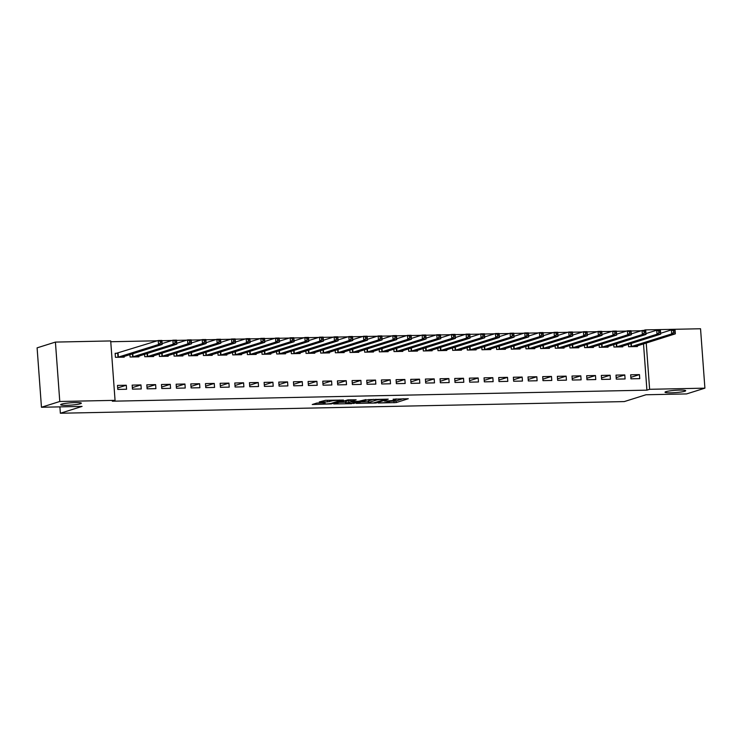 <?xml version="1.0" encoding="UTF-8"?>
<svg xmlns="http://www.w3.org/2000/svg" width="742" height="742" viewBox="0 0 742 742"><rect width="100%" height="100%" fill="white"/><g stroke="black" fill="none" stroke-linecap="round" stroke-linejoin="round"><path stroke-width="1.11" d="M378.235 403.008L396.172 402.581L408.304 398.723L393.139 399.196A5.092 0.566 175.8 0 1 396.08 399.493A5.092 0.566 175.8 0 1 395.616 399.771L394.614 400.086A5.092 0.566 175.8 0 1 387.88 400.856L384.43 401.06L386.944 401.144A5.092 0.566 175.8 0 1 389.893 401.441A5.092 0.566 175.8 0 1 389.42 401.719L388.418 402.034A5.092 0.566 175.8 0 1 381.685 402.804L378.235 403.008M80.386 403.75A10.369 1.159 175.8 0 0 81.342 403.184A10.369 1.159 175.8 0 0 73.18 402.656A10.369 1.159 175.8 0 0 61.614 404.14A10.369 1.159 175.8 0 0 60.659 404.705A10.369 1.159 175.8 0 0 68.82 405.243A10.369 1.159 175.8 0 0 80.386 403.75M684.745 391.266A10.369 1.159 175.8 0 0 685.701 390.7A10.369 1.159 175.8 0 0 677.539 390.171A10.369 1.159 175.8 0 0 665.982 391.655A10.369 1.159 175.8 0 0 665.018 392.221A10.369 1.159 175.8 0 0 673.179 392.75A10.369 1.159 175.8 0 0 684.745 391.266M316.945 403.036L312.252 404.511L331.34 403.917L343.472 400.059L325.571 400.318L319.255 401.923L327.445 401.867L331.563 400.995A4.257 0.473 175.8 0 1 336.312 400.383A4.257 0.473 175.8 0 1 339.65 400.606A4.257 0.473 175.8 0 1 339.261 400.838L331.368 403.314A4.257 0.473 175.8 0 1 326.628 403.926A4.257 0.473 175.8 0 1 323.28 403.713A4.257 0.473 175.8 0 1 323.67 403.481L325.135 402.98L324.217 402.887L316.945 403.036M115.056 400.346L59.777 401.487L55.418 342.09L110.697 340.94L115.056 400.346L112.339 401.199L646.913 390.153L649.621 389.3L646.226 342.999M643.416 330.478L645.262 329.893L700.541 328.752L704.9 388.159L686.582 393.919L645.967 394.763L624.263 401.589L60.362 413.248L82.074 406.412L41.459 407.256L59.777 401.487M704.9 388.159L649.621 389.3M356.234 403.407L376.092 402.999L388.233 399.14L368.217 399.632L356.234 403.407M351.615 403.694L333.705 403.954L347.952 399.855L356.132 399.799L351.124 401.413L351.903 401.598L358.831 401.255L366.01 399.567L353.721 403.462L351.578 403.24M59.898 406.866L60.362 413.248M141.249 388.947L140.952 384.931L132.159 385.117L132.456 389.123L141.249 388.947M129.915 354.593L130.091 357.013L138.893 356.837L138.837 356.095M170.577 388.335L170.28 384.328L161.478 384.504L161.775 388.52L170.577 388.335M159.242 353.99L159.419 356.41L168.211 356.234L168.165 355.492M199.895 387.732L199.598 383.716L190.805 383.902L191.102 387.918L199.895 387.732M188.561 353.387L188.746 355.808L197.539 355.622L197.483 354.889M229.222 387.129L228.926 383.113L220.133 383.299L220.42 387.305L229.222 387.129M217.888 352.775L218.065 355.205L226.867 355.019L226.811 354.277M258.541 386.517L258.253 382.51L249.451 382.687L249.748 386.703L258.541 386.517M247.216 352.172L247.392 354.593L256.185 354.416L256.129 353.674M287.868 385.914L287.571 381.898L278.779 382.084L279.075 386.1L287.868 385.914M276.534 351.569L276.71 353.99L285.512 353.804L285.457 353.071M317.196 385.311L316.899 381.295L308.097 381.481L308.394 385.488L317.196 385.311M305.862 350.957L306.038 353.387L314.831 353.201L314.784 352.459M346.514 384.699L346.217 380.692L337.425 380.869L337.721 384.885L346.514 384.699M335.18 350.354L335.356 352.775L344.158 352.598L344.103 351.856M375.842 384.096L375.545 380.08L366.743 380.266L367.04 384.282L375.842 384.096M364.507 349.751L364.684 352.172L373.486 351.986L373.43 351.254M405.16 383.493L404.872 379.477L396.07 379.663L396.367 383.67L405.16 383.493M393.826 349.139L394.011 351.569L402.804 351.383L402.748 350.641M434.487 382.881L434.191 378.874L425.398 379.051L425.685 383.067L434.487 382.881M423.153 348.536L423.33 350.957L432.132 350.78L432.076 350.038M463.806 382.278L463.518 378.262L454.716 378.448L455.013 382.464L463.806 382.278M452.481 347.933L452.657 350.354L461.45 350.168L461.394 349.436M493.133 381.676L492.836 377.659L484.044 377.845L484.341 381.852L493.133 381.676M481.799 347.321L481.975 349.751L490.777 349.565L490.722 348.823M522.461 381.063L522.164 377.057L513.362 377.233L513.659 381.249L522.461 381.063M511.127 346.718L511.303 349.139L520.096 348.963L520.049 348.221M551.779 380.46L551.482 376.444L542.69 376.63L542.986 380.646L551.779 380.46M540.445 346.115L540.63 348.536L549.423 348.35L549.368 347.618M581.107 379.858L580.81 375.842L572.017 376.027L572.305 380.034L581.107 379.858M569.773 345.503L569.949 347.933L578.751 347.748L578.695 347.006M610.425 379.245L610.137 375.239L601.335 375.415L601.632 379.431L610.425 379.245M599.091 344.9L599.276 347.321L608.069 347.145L608.013 346.403M639.752 378.643L639.456 374.627L630.663 374.812L630.95 378.828L639.752 378.643M628.418 344.297L628.595 346.718L637.397 346.533L637.341 345.8M646.913 390.153L643.509 343.852M641.19 330.784L631.08 330.988M626.526 331.08L616.417 331.294M611.862 331.386L601.762 331.591M597.208 331.693L587.098 331.897M582.544 331.989L572.434 332.203M567.88 332.295L557.771 332.499M553.217 332.602L543.116 332.806M538.553 332.898L528.452 333.112M523.898 333.204L513.789 333.408M509.235 333.51L499.125 333.714M494.571 333.807L484.461 334.021M479.907 334.113L469.807 334.317M465.243 334.419L455.143 334.623M450.589 334.716L440.479 334.93M435.925 335.022L425.815 335.226M421.261 335.328L411.151 335.532M406.597 335.625L396.497 335.838M391.934 335.931L381.833 336.135M377.279 336.237L367.169 336.441M362.615 336.534L352.506 336.747M347.952 336.84L337.842 337.044M333.288 337.146L323.187 337.35M318.633 337.443L308.524 337.656M303.97 337.749L293.86 337.953M289.306 338.055L279.196 338.259M274.642 338.352L264.542 338.565M259.978 338.658L249.878 338.862M245.324 338.964L235.214 339.168M230.66 339.261L220.55 339.474M215.996 339.567L205.886 339.771M201.332 339.873L191.232 340.077M186.669 340.17L176.568 340.383M172.014 340.476L161.904 340.68M157.35 340.782L110.753 341.737M613.755 344.594L613.931 347.024L622.733 346.839L622.677 346.097M625.089 378.949L624.792 374.933L615.999 375.118L616.296 379.125L625.089 378.949M584.436 345.206L584.613 347.627L593.405 347.442L593.359 346.709M595.77 379.552L595.474 375.535L586.672 375.721L586.968 379.737L595.77 379.552M555.109 345.809L555.285 348.23L564.087 348.054L564.031 347.312M566.443 380.154L566.146 376.148L557.353 376.324L557.65 380.34L566.443 380.154M525.79 346.412L525.967 348.842L534.759 348.657L534.704 347.915M537.115 380.767L536.828 376.75L528.026 376.936L528.323 380.943L537.115 380.767M496.463 347.024L496.639 349.445L505.441 349.259L505.385 348.527M507.797 381.369L507.5 377.353L498.707 377.539L498.995 381.555L507.797 381.369M467.135 347.627L467.321 350.048L476.114 349.872L476.058 349.13M478.469 381.972L478.173 377.966L469.38 378.142L469.677 382.158L478.469 381.972M437.817 348.23L437.993 350.66L446.786 350.474L446.74 349.732M449.151 382.584L448.854 378.568L440.052 378.754L440.349 382.761L449.151 382.584M408.49 348.842L408.666 351.263L417.468 351.077L417.412 350.345M419.824 383.187L419.527 379.171L410.734 379.357L411.031 383.373L419.824 383.187M379.171 349.445L379.347 351.866L388.14 351.689L388.085 350.947M390.505 383.79L390.209 379.783L381.407 379.96L381.703 383.976L390.505 383.79M349.844 350.048L350.02 352.478L358.822 352.292L358.766 351.55M361.178 384.402L360.881 380.386L352.088 380.572L352.376 384.579L361.178 384.402M320.516 350.66L320.702 353.081L329.494 352.895L329.439 352.162M331.85 385.005L331.563 380.989L322.761 381.175L323.058 385.191L331.85 385.005M291.198 351.263L291.374 353.684L300.176 353.507L300.12 352.765M302.532 385.608L302.235 381.601L293.442 381.778L293.73 385.794L302.532 385.608M261.87 351.866L262.056 354.296L270.849 354.11L270.793 353.368M273.204 386.22L272.908 382.204L264.115 382.39L264.412 386.397L273.204 386.22M232.552 352.478L232.728 354.899L241.521 354.713L241.475 353.98M243.886 386.823L243.589 382.807L234.787 382.993L235.084 387.009L243.886 386.823M203.225 353.081L203.401 355.501L212.203 355.325L212.147 354.583M214.559 387.426L214.262 383.419L205.469 383.595L205.766 387.612L214.559 387.426M173.906 353.684L174.082 356.104L182.875 355.928L182.82 355.186M185.231 388.038L184.944 384.022L176.142 384.208L176.438 388.214L185.231 388.038M144.579 354.296L144.755 356.716L153.557 356.531L153.501 355.798M155.913 388.641L155.616 384.625L146.823 384.81L147.111 388.827L155.913 388.641M117.514 353.257L115.14 353.303L115.437 357.319L124.229 357.143L124.174 356.401M126.585 389.244L126.298 385.237L117.496 385.413L117.793 389.429L126.585 389.244M41.459 407.256L37.1 347.85L55.418 342.09M645.299 330.44L645.262 329.893M639.456 374.627L630.848 377.344M624.792 374.933L616.185 377.641M610.137 375.239L601.521 377.947M595.474 375.535L586.857 378.253M580.81 375.842L572.203 378.55M566.146 376.148L557.539 378.856M551.482 376.444L542.875 379.162M536.828 376.75L528.211 379.459M522.164 377.057L513.547 379.765M507.5 377.353L498.893 380.071M492.836 377.659L484.229 380.368M478.173 377.966L469.565 380.674M463.518 378.262L454.902 380.98M448.854 378.568L440.238 381.277M434.191 378.874L425.583 381.583M419.527 379.171L410.92 381.889M404.872 379.477L396.256 382.186M390.209 379.783L381.592 382.492M375.545 380.08L366.928 382.798M360.881 380.386L352.274 383.095M346.217 380.692L337.61 383.401M331.563 380.989L322.946 383.707M316.899 381.295L308.282 384.004M302.235 381.601L293.628 384.31M287.571 381.898L278.964 384.616M272.908 382.204L264.3 384.913M258.253 382.51L249.637 385.219M243.589 382.807L234.973 385.525M228.926 383.113L220.318 385.821M214.262 383.419L205.655 386.128M199.598 383.716L190.991 386.434M184.944 384.022L176.327 386.73M170.28 384.328L161.663 387.036M155.616 384.625L147.009 387.343M140.952 384.931L132.345 387.639M126.298 385.237L117.681 387.945M389.884 401.301L396.052 400.977L403.24 398.714M361.039 401.895L368.236 401.747M373.337 402.971L385.339 399.493L382.705 399.409A5.092 0.566 175.8 0 0 375.971 400.179L368.774 402.442A5.092 0.566 175.8 0 0 368.31 402.72A5.092 0.566 175.8 0 0 371.25 403.017L373.337 402.971M368.31 402.72L368.19 401.116A5.092 0.566 175.8 0 1 368.663 400.838L373.449 399.335M345.614 402.21L338.658 402.359M351.068 399.79L350.985 401.505M346.087 403.008A4.257 0.473 175.8 0 0 345.689 403.24A4.257 0.473 175.8 0 0 349.037 403.453A4.257 0.473 175.8 0 0 353.786 402.841L356.707 401.886L350.966 401.895L346.087 403.008L345.967 401.403A4.257 0.473 175.8 0 0 345.577 401.635L345.689 403.24M350.966 401.895L350.855 400.281L348.749 400.522L348.861 402.127M345.967 401.403L348.749 400.522M635.022 346.588L675.341 333.835L671.677 333.909L671.38 329.902L660.621 333.288M673.458 330.802L671.38 329.902L675.053 329.828L675.341 333.835L674.923 330.774L673.458 330.802L673.569 332.407L675.034 332.379M673.569 332.407L671.677 333.909L630.969 346.672M674.923 330.774L675.053 329.828M620.358 346.885L660.686 334.141L657.013 334.215L656.726 330.199L645.957 333.594M658.794 331.108L656.726 330.199L660.389 330.125L660.686 334.141L660.259 331.08L658.794 331.108L658.915 332.713L660.38 332.685M658.915 332.713L657.013 334.215L616.305 346.968M660.259 331.08L660.389 330.125M605.695 347.191L646.022 334.447L642.359 334.521L642.062 330.505L631.294 333.891M644.13 331.405L642.062 330.505L645.726 330.431L646.022 334.447L645.596 331.377L644.13 331.405L644.251 333.019L645.716 332.982M644.251 333.019L642.359 334.521L601.651 347.275M645.596 331.377L645.726 330.431M591.031 347.497L631.359 334.744L627.695 334.818L627.398 330.811L616.63 334.197M629.466 331.711L627.398 330.811L631.062 330.737L631.359 334.744L630.932 331.683L629.466 331.711L629.587 333.316L631.052 333.288M629.587 333.316L627.695 334.818L586.987 347.581M630.932 331.683L631.062 330.737M576.376 347.794L616.695 335.05L613.031 335.124L612.734 331.108L601.975 334.503M614.803 332.017L612.734 331.108L616.398 331.034L616.695 335.05L616.277 331.989L614.803 332.017L614.923 333.622L616.389 333.594M614.923 333.622L613.031 335.124L572.323 347.877M616.277 331.989L616.398 331.034M561.713 348.1L602.031 335.356L598.367 335.43L598.071 331.414L587.312 334.8M600.148 332.314L598.071 331.414L601.743 331.34L602.031 335.356L601.614 332.286L600.148 332.314L600.259 333.928L601.725 333.891M600.259 333.928L598.367 335.43L557.659 348.183M601.614 332.286L601.743 331.34M547.049 348.406L587.376 335.653L583.704 335.727L583.416 331.72L572.648 335.106M585.484 332.62L583.416 331.72L587.08 331.646L587.376 335.653L586.95 332.592L585.484 332.62L585.605 334.225L587.07 334.197M585.605 334.225L583.704 335.727L542.996 348.49M586.95 332.592L587.08 331.646M532.385 348.703L572.713 335.959L569.049 336.033L568.752 332.017L557.984 335.412M570.821 332.926L568.752 332.017L572.416 331.943L572.713 335.959L572.286 332.898L570.821 332.926L570.941 334.531L572.407 334.503M570.941 334.531L569.049 336.033L528.341 348.786M572.286 332.898L572.416 331.943M517.731 349.009L558.049 336.265L554.385 336.339L554.088 332.323L543.329 335.709M556.157 333.223L554.088 332.323L557.752 332.249L558.049 336.265L557.622 333.195L556.157 333.223L556.277 334.837L557.743 334.8M556.277 334.837L554.385 336.339L513.677 349.092M557.622 333.195L557.752 332.249M503.067 349.315L543.385 336.562L539.722 336.636L539.425 332.629L528.666 336.015M541.502 333.529L539.425 332.629L543.098 332.555L543.385 336.562L542.968 333.501L541.502 333.529L541.614 335.134L543.079 335.106M541.614 335.134L539.722 336.636L499.014 349.399M542.968 333.501L543.098 332.555M488.403 349.612L528.731 336.868L525.058 336.942L524.77 332.926L514.002 336.321M526.839 333.835L524.77 332.926L528.434 332.852L528.731 336.868L528.304 333.807L526.839 333.835L526.95 335.44L528.425 335.412M526.95 335.44L525.058 336.942L484.35 349.695M528.304 333.807L528.434 332.852M473.739 349.918L514.067 337.174L510.403 337.248L510.106 333.232L499.338 336.618M512.175 334.132L510.106 333.232L513.77 333.158L514.067 337.174L513.64 334.104L512.175 334.132L512.295 335.746L513.761 335.709M512.295 335.746L510.403 337.248L469.686 350.001M513.64 334.104L513.77 333.158M459.075 350.224L499.403 337.471L495.739 337.545L495.443 333.538L484.674 336.924M497.511 334.438L495.443 333.538L499.106 333.464L499.403 337.471L498.976 334.41L497.511 334.438L497.632 336.043L499.097 336.015M497.632 336.043L495.739 337.545L455.031 350.307M498.976 334.41L499.106 333.464M444.421 350.521L484.739 337.777L481.076 337.851L480.779 333.835L470.02 337.23M482.847 334.744L480.779 333.835L484.443 333.761L484.739 337.777L484.313 334.716L482.847 334.744L482.968 336.349L484.433 336.321M482.968 336.349L481.076 337.851L440.368 350.604M484.313 334.716L484.443 333.761M429.757 350.827L470.076 338.083L466.412 338.157L466.115 334.141L455.356 337.527M468.193 335.041L466.115 334.141L469.788 334.067L470.076 338.083L469.658 335.013L468.193 335.041L468.304 336.655L469.769 336.618M468.304 336.655L466.412 338.157L425.704 350.91M469.658 335.013L469.788 334.067M415.093 351.133L455.421 338.38L451.748 338.454L451.461 334.447L440.692 337.833M453.529 335.347L451.461 334.447L455.124 334.373L455.421 338.38L454.994 335.319L453.529 335.347L453.64 336.951L455.115 336.924M453.64 336.951L451.748 338.454L411.04 351.216M454.994 335.319L455.124 334.373M400.43 351.43L440.757 338.686L437.094 338.76L436.797 334.744L426.029 338.139M438.865 335.653L436.797 334.744L440.46 334.67L440.757 338.686L440.331 335.625L438.865 335.653L438.986 337.258L440.451 337.23M438.986 337.258L437.094 338.76L396.376 351.513M440.331 335.625L440.46 334.67M385.766 351.736L426.093 338.992L422.43 339.066L422.133 335.05L411.365 338.435M424.201 335.95L422.133 335.05L425.797 334.976L426.093 338.992L425.667 335.922L424.201 335.95L424.322 337.564L425.787 337.527M424.322 337.564L422.43 339.066L381.722 351.819M425.667 335.922L425.797 334.976M371.111 352.042L411.43 339.289L407.766 339.363L407.469 335.356L396.71 338.742M409.538 336.256L407.469 335.356L411.133 335.282L411.43 339.289L411.003 336.228L409.538 336.256L409.658 337.86L411.124 337.833M409.658 337.86L407.766 339.363L367.058 352.125M411.003 336.228L411.133 335.282M356.448 352.339L396.766 339.595L393.102 339.669L392.806 335.653L382.047 339.048M394.883 336.562L392.806 335.653L396.478 335.579L396.766 339.595L396.349 336.534L394.883 336.562L394.994 338.167L396.46 338.139M394.994 338.167L393.102 339.669L352.394 352.422M396.349 336.534L396.478 335.579M341.784 352.645L382.111 339.901L378.439 339.975L378.151 335.959L367.383 339.344M380.219 336.859L378.151 335.959L381.815 335.885L382.111 339.901L381.685 336.831L380.219 336.859L380.34 338.473L381.805 338.435M380.34 338.473L378.439 339.975L337.731 352.728M381.685 336.831L381.815 335.885M327.12 352.951L367.448 340.198L363.784 340.272L363.487 336.265L352.719 339.65M365.556 337.165L363.487 336.265L367.151 336.191L367.448 340.198L367.021 337.137L365.556 337.165L365.676 338.769L367.142 338.742M365.676 338.769L363.784 340.272L323.076 353.034M367.021 337.137L367.151 336.191M312.456 353.248L352.784 340.504L349.12 340.578L348.823 336.562L338.055 339.957M350.892 337.471L348.823 336.562L352.487 336.488L352.784 340.504L352.357 337.443L350.892 337.471L351.012 339.075L352.478 339.048M351.012 339.075L349.12 340.578L308.412 353.331M352.357 337.443L352.487 336.488M297.802 353.554L338.12 340.81L334.457 340.884L334.16 336.868L323.401 340.253M336.228 337.768L334.16 336.868L337.823 336.794L338.12 340.81L337.703 337.74L336.228 337.768L336.349 339.382L337.814 339.344M336.349 339.382L334.457 340.884L293.749 353.637M337.703 337.74L337.823 336.794M283.138 353.86L323.456 341.107L319.793 341.181L319.496 337.174L308.737 340.559M321.574 338.074L319.496 337.174L323.169 337.1L323.456 341.107L323.039 338.046L321.574 338.074L321.685 339.678L323.15 339.65M321.685 339.678L319.793 341.181L279.085 353.943M323.039 338.046L323.169 337.1M268.474 354.157L308.802 341.413L305.129 341.487L304.841 337.471L294.073 340.866M306.91 338.38L304.841 337.471L308.505 337.397L308.802 341.413L308.375 338.352L306.91 338.38L307.03 339.984L308.496 339.957M307.03 339.984L305.129 341.487L264.421 354.24M308.375 338.352L308.505 337.397M253.81 354.463L294.138 341.719L290.474 341.793L290.178 337.777L279.409 341.162M292.246 338.677L290.178 337.777L293.841 337.703L294.138 341.719L293.711 338.649L292.246 338.677L292.367 340.29L293.832 340.253M292.367 340.29L290.474 341.793L249.766 354.546M293.711 338.649L293.841 337.703M239.156 354.769L279.474 342.016L275.811 342.09L275.514 338.083L264.755 341.468M277.582 338.983L275.514 338.083L279.178 338.009L279.474 342.016L279.048 338.955L277.582 338.983L277.703 340.587L279.168 340.559M277.703 340.587L275.811 342.09L235.103 354.852M279.048 338.955L279.178 338.009M224.492 355.066L264.811 342.322L261.147 342.396L260.85 338.38L250.091 341.774M262.928 339.289L260.85 338.38L264.523 338.306L264.811 342.322L264.393 339.261L262.928 339.289L263.039 340.893L264.504 340.866M263.039 340.893L261.147 342.396L220.439 355.149M264.393 339.261L264.523 338.306M209.828 355.372L250.156 342.628L246.483 342.702L246.196 338.686L235.427 342.071M248.264 339.586L246.196 338.686L249.859 338.612L250.156 342.628L249.729 339.558L248.264 339.586L248.375 341.199L249.85 341.162M248.375 341.199L246.483 342.702L205.775 355.455M249.729 339.558L249.859 338.612M195.165 355.678L235.492 342.925L231.829 342.999L231.532 338.992L220.764 342.377M233.6 339.892L231.532 338.992L235.195 338.918L235.492 342.925L235.066 339.864L233.6 339.892L233.721 341.496L235.186 341.468M233.721 341.496L231.829 342.999L191.111 355.761M235.066 339.864L235.195 338.918M180.501 355.975L220.828 343.231L217.165 343.305L216.868 339.289L206.1 342.683M218.936 340.198L216.868 339.289L220.532 339.215L220.828 343.231L220.402 340.17L218.936 340.198L219.057 341.802L220.522 341.774M219.057 341.802L217.165 343.305L176.457 356.058M220.402 340.17L220.532 339.215M165.846 356.281L206.165 343.537L202.501 343.611L202.204 339.595L191.445 342.98M204.273 340.495L202.204 339.595L205.868 339.521L206.165 343.537L205.738 340.467L204.273 340.495L204.393 342.108L205.859 342.071M204.393 342.108L202.501 343.611L161.793 356.364M205.738 340.467L205.868 339.521M151.183 356.587L191.501 343.834L187.837 343.908L187.54 339.901L176.781 343.286M189.618 340.801L187.54 339.901L191.213 339.827L191.501 343.834L191.084 340.773L189.618 340.801L189.729 342.405L191.195 342.377M189.729 342.405L187.837 343.908L147.129 356.67M191.084 340.773L191.213 339.827M136.519 356.883L176.846 344.14L173.174 344.214L172.886 340.198L162.118 343.592M174.954 341.107L172.886 340.198L176.55 340.124L176.846 344.14L176.42 341.079L174.954 341.107L175.066 342.711L176.54 342.683M175.066 342.711L173.174 344.214L132.466 356.967M176.42 341.079L176.55 340.124M121.855 357.19L162.183 344.446L158.519 344.52L158.222 340.504L115.168 353.674M160.291 341.403L158.222 340.504L161.886 340.43L162.183 344.446L161.756 341.376L160.291 341.403L160.411 343.017L161.877 342.98M160.411 343.017L158.519 344.52L117.802 357.273M161.756 341.376L161.886 340.43M396.052 400.977L396.172 402.581M393.946 401.218L394.067 402.823M376.055 402.414L376.092 402.999M375.906 399.279L375.971 400.179M368.663 400.838L368.774 402.442M351.012 399.808L351.124 401.413M353.674 402.878L353.721 403.462M323.633 402.897L323.67 403.481M331.507 400.198L331.563 400.995M329.448 400.244L329.55 401.626M327.324 400.281L327.445 401.867M331.294 403.342L331.34 403.917M631.284 343.388L631.516 346.551M630.923 343.509L631.154 346.635M616.621 343.694L616.852 346.857M616.268 343.806L616.491 346.941M601.957 344L602.189 347.163M601.604 344.112L601.836 347.237M587.302 344.297L587.534 347.46M586.941 344.418L587.172 347.544M572.639 344.603L572.87 347.766M572.277 344.715L572.509 347.85M557.975 344.909L558.207 348.063M557.613 345.021L557.845 348.146M543.311 345.206L543.543 348.369M542.958 345.327L543.181 348.452M528.647 345.512L528.879 348.675M528.295 345.624L528.527 348.759M513.993 345.818L514.225 348.972M513.631 345.93L513.863 349.055M499.329 346.115L499.561 349.278M498.967 346.236L499.199 349.361M484.665 346.421L484.897 349.584M484.313 346.533L484.535 349.668M470.001 346.727L470.233 349.881M469.649 346.839L469.881 349.964M455.338 347.024L455.569 350.187M454.985 347.145L455.217 350.27M440.683 347.33L440.915 350.493M440.321 347.442L440.553 350.576M426.019 347.636L426.251 350.79M425.658 347.748L425.889 350.873M411.356 347.933L411.587 351.096M411.003 348.054L411.226 351.179M396.692 348.239L396.924 351.402M396.339 348.35L396.571 351.485M382.028 348.545L382.269 351.699M381.676 348.657L381.907 351.782M367.373 348.842L367.605 352.005M367.012 348.963L367.244 352.088M352.71 349.148L352.942 352.311M352.348 349.259L352.58 352.394M338.046 349.454L338.278 352.608M337.693 349.565L337.916 352.691M323.382 349.751L323.614 352.914M323.03 349.872L323.262 352.997M308.728 350.057L308.96 353.22M308.366 350.168L308.598 353.303M294.064 350.363L294.296 353.517M293.702 350.474L293.934 353.6M279.4 350.66L279.632 353.823M279.038 350.78L279.27 353.906M264.736 350.966L264.968 354.129M264.384 351.077L264.606 354.212M250.073 351.272L250.304 354.426M249.72 351.383L249.952 354.509M235.418 351.569L235.65 354.732M235.056 351.689L235.288 354.815M220.754 351.875L220.986 355.038M220.393 351.986L220.624 355.121M206.09 352.181L206.322 355.335M205.738 352.292L205.961 355.418M191.427 352.478L191.659 355.641M191.074 352.598L191.306 355.724M176.763 352.784L176.995 355.947M176.41 352.895L176.642 356.03M162.108 353.09L162.34 356.243M161.747 353.201L161.979 356.327M147.445 353.387L147.677 356.55M147.083 353.507L147.315 356.633M132.781 353.693L133.013 356.856M132.428 353.804L132.651 356.939M118.061 353.146L118.349 357.152M117.7 353.229L117.997 357.236M389.838 400.763L389.893 401.441M396.033 398.862L396.08 399.493M323.224 402.906L323.28 403.713M339.613 400.031L339.65 400.606"/></g></svg>
